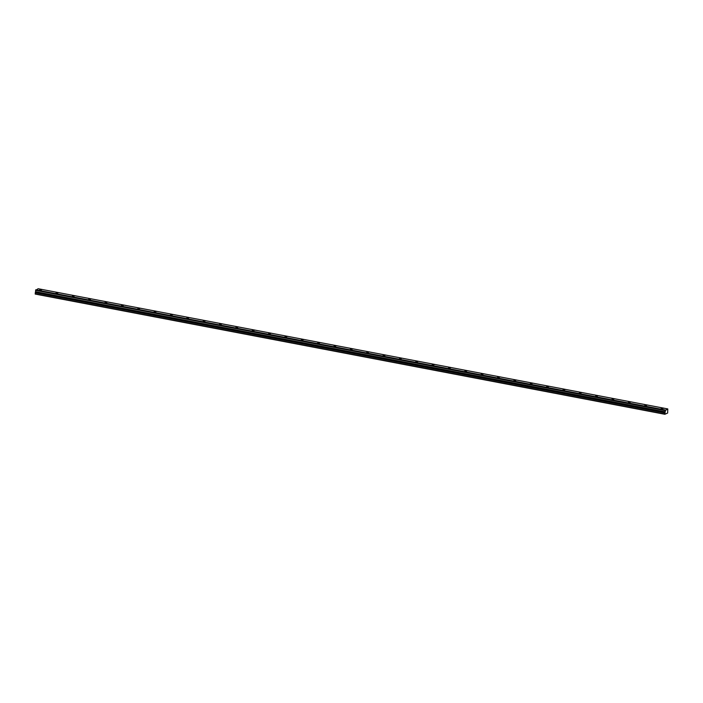 <?xml version="1.0" encoding="UTF-8"?>
<svg xmlns="http://www.w3.org/2000/svg" width="703" height="703" viewBox="0 0 703 703"><rect width="100%" height="100%" fill="white"/><g stroke="black" fill="none" stroke-linecap="round" stroke-linejoin="round"><path stroke-width="1.05" d="M35.528 291.692L35.238 294.074L664.853 414.278L667.648 413.039L667.78 408.926L665.24 410.552L35.625 290.348L665.258 410.605L665.372 411.15L665.161 411.835L35.528 291.692L665.161 411.835M35.633 290.401L35.545 291.631M41.626 289.777L39.658 289.944L41.626 289.777M663.07 408.425L661.11 408.592L663.07 408.425M646.716 405.306L644.756 405.464L646.716 405.306M630.363 402.178L628.403 402.344L630.363 402.178M614.009 399.058L612.049 399.225L614.009 399.058M597.655 395.938L595.696 396.097L597.655 395.938M581.302 392.81L579.334 392.977L581.302 392.81M564.948 389.69L562.98 389.857L564.948 389.69M548.595 386.571L546.626 386.729L548.595 386.571M532.241 383.443L530.273 383.61L532.241 383.443M515.888 380.323L513.919 380.49L515.888 380.323M499.534 377.203L497.566 377.37L499.534 377.203M483.181 374.084L481.212 374.242L483.181 374.084M466.827 370.956L464.859 371.122L466.827 370.956M450.474 367.836L448.505 368.003L450.474 367.836M434.12 364.716L432.152 364.875L434.12 364.716M417.767 361.588L415.798 361.755L417.767 361.588M401.413 358.468L399.445 358.635L401.413 358.468M385.059 355.349L383.091 355.507L385.059 355.349M368.706 352.221L366.738 352.388L368.706 352.221M352.352 349.101L350.384 349.268L352.352 349.101M335.99 345.981L334.03 346.148L335.99 345.981M319.637 342.862L317.677 343.02L319.637 342.862M303.283 339.734L301.323 339.901L303.283 339.734M286.929 336.614L284.97 336.781L286.929 336.614M270.576 333.494L268.616 333.653L270.576 333.494M254.222 330.366L252.263 330.533L254.222 330.366M237.869 327.246L235.909 327.413L237.869 327.246M221.515 324.127L219.556 324.285L221.515 324.127M205.162 320.999L203.202 321.166L205.162 320.999M188.808 317.879L186.849 318.046L188.808 317.879M172.455 314.759L170.495 314.926L172.455 314.759M156.101 311.64L154.142 311.798L156.101 311.64M139.748 308.512L137.788 308.679L139.748 308.512M123.394 305.392L121.434 305.559L123.394 305.392M107.041 302.272L105.081 302.431L107.041 302.272M90.687 299.144L88.727 299.311L90.687 299.144M74.333 296.025L72.374 296.191L74.333 296.025M57.98 292.905L56.02 293.063L57.98 292.905M35.625 290.348L38.155 288.722L667.78 408.926M665.143 411.896L664.853 414.278M35.15 293.898L664.774 414.102M665.346 410.007L35.721 289.803M35.238 292.747L664.853 412.951M665.275 410.165L35.651 289.961M35.493 292.167L665.108 412.371"/></g></svg>
